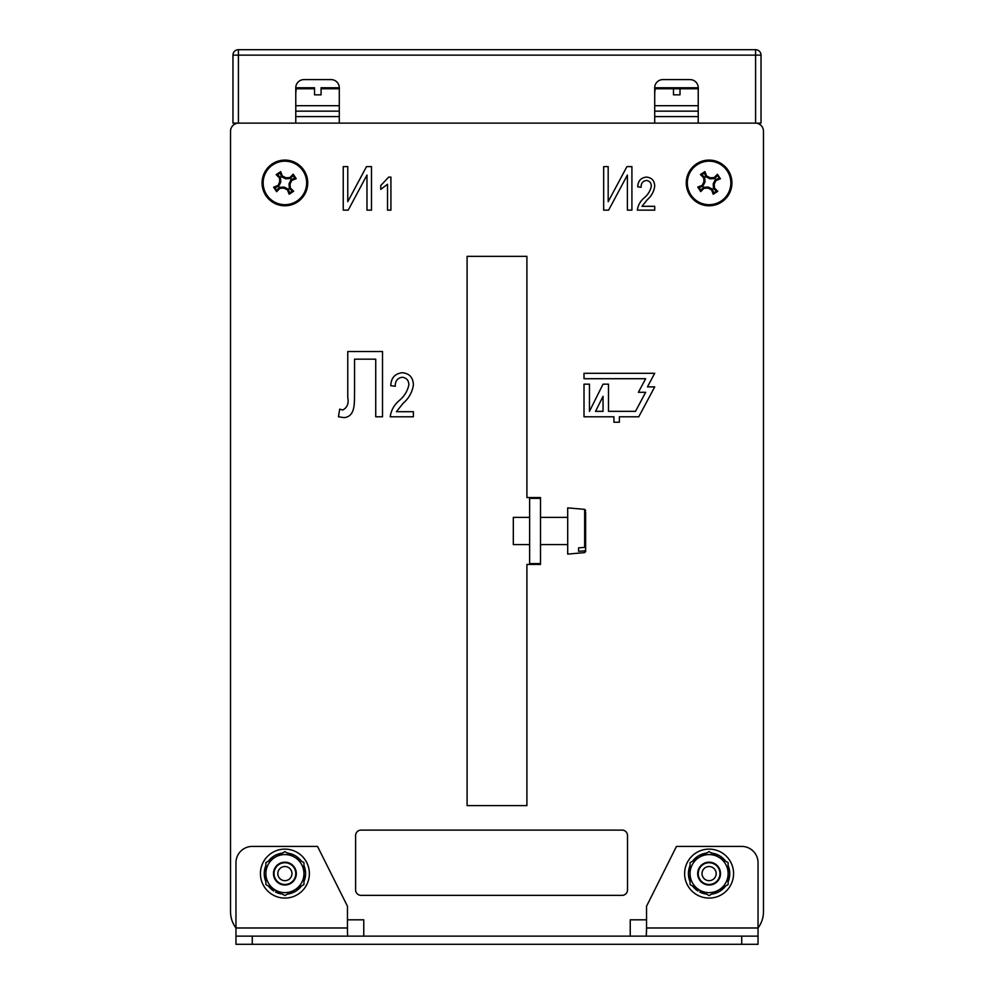 <?xml version="1.0" encoding="UTF-8"?>
<svg xmlns="http://www.w3.org/2000/svg" width="994" height="994" viewBox="0 0 994 994"><rect width="100%" height="100%" fill="white"/><g stroke="black" fill="none" stroke-linecap="round" stroke-linejoin="round"><path stroke-width="1.49" d="M529.628 563.623L540.512 563.623L540.512 497.547L540.512 498.354L529.628 498.354L529.628 563.623M763.479 911.672L763.479 131.27L763.479 911.672A27.186 27.186 0 0 1 758.037 927.986L758.037 944.3L235.963 944.3L235.963 936.137L252.277 936.137L252.277 944.3M230.521 131.27L230.521 911.672L230.521 131.27A8.163 8.163 0 0 1 238.684 123.119L755.316 123.119A8.163 8.163 0 0 1 763.479 131.27M630.233 936.137L630.233 919.823L646.547 919.823L630.233 919.823L630.233 933.428M363.767 936.137L363.767 919.823L347.453 919.823L363.767 919.823L363.767 933.428M467.093 256.353L467.093 805.625L526.907 805.625L467.093 805.625L467.093 256.353L526.907 256.353L467.093 256.353M540.512 564.43L540.512 563.623L540.512 564.43L526.907 564.43L526.907 805.625M262.068 182.933A22.837 22.837 0 0 0 284.905 205.783A22.837 22.837 0 0 0 307.742 182.933A22.837 22.837 0 0 0 284.905 160.096A22.837 22.837 0 0 0 262.068 182.933M686.258 182.933A22.837 22.837 0 0 0 709.095 205.783A22.837 22.837 0 0 0 731.932 182.933A22.837 22.837 0 0 0 709.095 160.096A22.837 22.837 0 0 0 686.258 182.933M235.963 936.137L235.963 927.986L347.453 927.986L347.453 932.061L347.453 906.23L317.533 846.416L252.277 846.416A16.314 16.314 0 0 0 235.963 862.73L235.963 927.986A27.186 27.186 0 0 1 230.521 911.672M526.907 256.353L526.907 497.547L540.512 497.547M347.763 397.426L347.763 351.528L382.516 351.528L382.516 416.784L375.732 416.784L375.732 359.157L354.547 359.157L354.547 392.655C354.199 401.365 356.063 416.399 344.135 417.629L338.445 416.784L339.687 409.155L342.756 410C347.241 407.652 348.919 403.452 347.763 397.426M396.432 411.702L413.38 411.702L413.38 416.784L390.207 416.784C391.102 410.373 394.071 404.993 399.128 400.644C404.297 396.395 407.54 391.114 408.857 384.815C408.733 380.354 406.521 377.819 402.197 377.235C397.376 378.105 395.078 381.112 395.301 386.268L390.779 385.709C391.052 377.906 394.916 373.582 402.359 372.713C409.466 373.458 413.131 377.521 413.38 384.902C412.336 392.17 408.919 398.283 403.142 403.253L396.432 411.702M343.241 210.132L343.241 166.619L347.763 166.619L347.763 201.658L366.513 166.619L371.495 166.619L371.495 210.132L366.972 210.132L366.972 175.031L348.211 210.132L343.241 210.132M390.915 177.081L390.915 210.132L387.523 210.132L387.523 184.275L380.752 189.369L380.752 185.555L388.716 177.081L390.915 177.081M642 206.317L654.711 206.317L654.711 210.132L637.34 210.132C638.011 205.323 640.235 201.285 644.025 198.017C647.902 194.836 650.337 190.873 651.331 186.151C651.232 182.797 649.567 180.908 646.324 180.461C642.72 181.119 640.993 183.381 641.155 187.245L637.763 186.822C637.974 180.97 640.869 177.727 646.448 177.081C651.778 177.64 654.537 180.684 654.711 186.226C653.928 191.668 651.368 196.253 647.044 199.98L642 206.317M603.669 210.132L603.669 166.619L608.179 166.619L608.179 201.658L626.928 166.619L631.911 166.619L631.911 210.132L627.388 210.132L627.388 175.031L608.626 210.132L603.669 210.132M584.012 373.284L584.012 378.714L645.653 378.714L638.396 392.307L645.653 392.307L635.501 411.342L608.49 411.342L608.49 384.156L603.047 384.156L589.454 411.342L589.454 384.156L584.012 384.156L584.012 416.784L613.919 416.784L613.919 422.226L619.361 422.226L619.361 416.784L638.757 416.784L654.711 386.877L647.454 386.877L654.711 373.284L584.012 373.284M595.53 411.342L603.047 411.342L603.047 396.32L595.53 411.342M654.711 123.119L654.711 87.77A8.163 8.163 0 0 1 662.874 79.607L690.06 79.607A8.163 8.163 0 0 1 698.223 87.77L698.223 123.119L761.031 123.119L761.031 55.142A5.442 5.442 0 0 0 755.589 49.7L238.411 49.7A5.442 5.442 0 0 0 232.969 55.142L232.969 123.119L295.777 123.119L295.777 87.77A8.163 8.163 0 0 1 303.94 79.607L331.126 79.607A8.163 8.163 0 0 1 339.289 87.77L339.289 123.119M303.94 79.607A8.163 8.163 0 0 0 295.777 87.77M339.289 87.77A8.163 8.163 0 0 0 331.126 79.607M662.874 79.607A8.163 8.163 0 0 0 654.711 87.77M698.223 87.77A8.163 8.163 0 0 0 690.06 79.607M690.855 194.799A21.756 21.756 0 0 1 697.229 164.706A21.756 21.756 0 0 1 727.335 171.08A21.756 21.756 0 0 1 720.948 201.173A21.756 21.756 0 0 1 690.855 194.799M717.457 174.273A34.38 3.591 57 0 1 718.948 176.534A34.38 3.591 57 0 1 720.414 178.808A35.15 3.678 161 0 1 716.028 180.461A35.324 3.69 117 0 1 714.264 184.039A35.324 3.69 87 0 1 714.438 188.015A35.15 3.678 42.9 0 1 717.767 191.308A34.38 3.591 147 0 1 713.232 194.252A35.15 3.678 -109 0 1 711.567 189.879A35.324 3.69 -153 0 1 708.001 188.102A35.324 3.69 177 0 1 704.013 188.276A35.15 3.678 132.9 0 1 700.72 191.606A34.38 3.591 -123 0 1 699.242 189.345A34.38 3.591 -123 0 1 697.776 187.071A35.15 3.678 -19 0 1 702.149 185.418A35.324 3.69 -63 0 1 703.926 181.84A35.324 3.69 -93 0 1 703.752 177.864A35.15 3.678 -137.1 0 1 700.422 174.571A34.38 3.591 -33 0 1 704.957 171.614A35.15 3.678 71 0 1 706.622 176A35.324 3.69 27 0 1 710.188 177.777A35.324 3.69 -3 0 1 714.177 177.603A35.15 3.678 -47.1 0 1 717.457 174.273L719.084 178.348L715.32 179.641L713.207 183.803L713.456 188.475L716.363 191.183L713.68 192.935L712.387 189.171L708.225 187.046L703.553 187.294L700.845 190.214L699.105 187.531L702.87 186.226L704.982 182.064L704.734 177.404L701.826 174.695L704.51 172.944L705.802 176.708L709.964 178.833L714.624 178.585L717.345 175.665M703.752 177.864L704.734 177.404M700.422 174.571L701.826 174.695M703.926 181.84L704.982 182.064M702.149 185.418L702.87 186.226M697.776 187.071L699.105 187.531M700.72 191.606L700.845 190.214M704.013 188.276L703.553 187.294M708.001 188.102L708.225 187.046M711.567 189.879L712.387 189.171M713.232 194.252L713.68 192.935M717.767 191.308L716.363 191.183M714.438 188.015L713.456 188.475M714.264 184.039L713.207 183.803M716.028 180.461L715.32 179.641M720.414 178.808L719.084 178.348M714.177 177.603L714.624 178.585M710.188 177.777L709.964 178.833M706.622 176L705.802 176.708M704.957 171.614L704.51 172.944M698.223 105.712L654.711 105.712M654.711 111.154L698.223 111.154M655.133 88.59L655.108 88.764A1.093 1.093 0 0 1 656.189 87.77L673.472 87.77L673.472 88.764L673.472 87.77L697.279 87.77L679.995 87.77L679.995 94.84L673.472 94.84L673.472 88.764L655.108 88.764L654.711 93.287M295.777 116.596L339.289 116.596M654.711 116.596L698.223 116.596M339.289 88.764L321.074 88.764L321.074 94.84L314.551 94.84L314.551 88.764L296.175 88.764A1.093 1.093 0 0 1 297.268 87.77L314.551 87.77L297.268 87.77A1.093 1.093 0 0 0 296.175 88.764L295.777 93.287M314.551 88.764L314.551 87.77M321.074 87.77L338.358 87.77L321.074 87.77L321.074 88.764M339.289 105.712L295.777 105.712M295.777 111.154L339.289 111.154M665.943 87.77L657.767 87.77M673.472 87.77L681.499 87.77M303.021 170.893A21.756 21.756 0 0 1 296.945 201.049A21.756 21.756 0 0 1 266.79 194.986A21.756 21.756 0 0 1 272.865 164.818A21.756 21.756 0 0 1 303.021 170.893M276.63 191.693A34.38 3.591 -123.6 0 1 275.114 189.444A34.38 3.591 -123.6 0 1 273.636 187.183A35.15 3.678 -19.6 0 1 277.997 185.48A35.324 3.69 -63.6 0 1 279.724 181.89A35.324 3.69 -93.6 0 1 279.513 177.914A35.15 3.678 -137.7 0 1 276.158 174.658A34.38 3.591 -33.6 0 1 280.656 171.664A35.15 3.678 70.4 0 1 282.358 176.025A35.324 3.69 26.4 0 1 285.949 177.764A35.324 3.69 -3.6 0 1 289.925 177.553A35.15 3.678 -47.7 0 1 293.193 174.186A34.38 3.591 56.4 0 1 294.696 176.435A34.38 3.591 56.4 0 1 296.187 178.696A35.15 3.678 160.4 0 1 291.814 180.399A35.324 3.69 116.4 0 1 290.086 183.977A35.324 3.69 86.4 0 1 290.298 187.965A35.15 3.678 42.3 0 1 293.665 191.221A34.38 3.591 146.4 0 1 289.155 194.215A35.15 3.678 -109.6 0 1 287.452 189.854A35.324 3.69 -153.6 0 1 283.862 188.114A35.324 3.69 176.4 0 1 279.886 188.326A35.15 3.678 132.3 0 1 276.63 191.693L276.73 190.289L274.965 187.63L278.718 186.288L280.793 182.113L280.494 177.441L277.55 174.77L280.221 172.993L281.55 176.746L285.738 178.821L290.397 178.522L293.081 175.578L294.845 178.249L291.105 179.579L289.03 183.766L289.316 188.425L292.261 191.109L289.602 192.886L288.26 189.133L284.073 187.058L279.413 187.357L276.73 190.289M290.298 187.965L289.316 188.425M293.665 191.221L292.261 191.109M290.086 183.977L289.03 183.766M291.814 180.399L291.105 179.579M296.187 178.696L294.845 178.249M293.193 174.186L293.081 175.578M289.925 177.553L290.397 178.522M285.949 177.764L285.738 178.821M282.358 176.025L281.55 176.746M280.656 171.664L280.221 172.993M276.158 174.658L277.55 174.77M279.513 177.914L280.494 177.441M279.724 181.89L280.793 182.113M277.997 185.48L278.718 186.288M273.636 187.183L274.965 187.63M279.886 188.326L279.413 187.357M283.862 188.114L284.073 187.058M287.452 189.854L288.26 189.133M289.155 194.215L289.602 192.886M585.64 512.059L585.64 546.464L584.646 547.396L584.646 509.363L585.64 510.444M529.628 544.588L513.314 544.588L513.314 517.389L529.628 517.389M578.57 549.781L578.57 547.856L578.57 551.31L584.646 550.85L585.64 549.918L585.64 551.533L585.64 515.513M584.646 509.363L567.698 507.872L567.698 554.105L584.646 552.614L584.646 550.85M578.57 547.856L584.646 547.396M355.603 889.916A5.442 5.442 0 0 0 361.046 895.358L622.082 895.358A5.442 5.442 0 0 0 627.525 889.916L627.525 835.532A5.442 5.442 0 0 0 622.082 830.102L361.046 830.102A5.442 5.442 0 0 0 355.603 835.532L355.603 889.916M347.453 932.061L347.714 936.137M646.547 932.061L646.547 906.23L676.467 846.416L741.723 846.416A16.314 16.314 0 0 1 758.037 862.73L758.037 927.986L646.547 927.986L646.286 936.137M741.723 944.3L741.723 936.137L252.277 936.137M741.723 936.137L758.037 936.137M709.095 880.672A7.07 7.07 0 0 0 716.165 873.602A7.07 7.07 0 0 0 709.095 866.532A7.07 7.07 0 0 0 702.025 873.602A7.07 7.07 0 0 0 709.095 880.672M709.095 862.73A10.872 10.872 0 0 1 719.967 873.602A10.872 10.872 0 0 1 709.095 884.474A10.872 10.872 0 0 1 698.223 873.602A10.872 10.872 0 0 1 709.095 862.73M720.513 873.602A11.419 11.419 0 0 1 709.095 885.02A11.419 11.419 0 0 1 697.676 873.602A11.419 11.419 0 0 1 709.095 862.183A11.419 11.419 0 0 1 720.513 873.602M699.577 857.114A19.035 19.035 0 0 1 718.612 857.114L728.13 862.618L728.13 884.585L709.095 895.582L690.06 884.585L690.06 862.618L709.095 851.622L718.612 857.114A19.035 19.035 0 0 1 718.612 890.09A19.035 19.035 0 0 1 690.06 873.602A19.035 19.035 0 0 1 699.577 857.114M700.584 890.674L699.788 892.053A20.663 20.663 0 0 0 706.548 894.115M711.642 894.115A20.663 20.663 0 0 0 725.583 886.064M728.13 881.653A20.663 20.663 0 0 0 728.13 865.55M725.583 861.139A20.663 20.663 0 0 0 711.642 853.088M706.548 853.088A20.663 20.663 0 0 0 692.607 861.139M690.06 865.55A20.663 20.663 0 0 0 690.06 881.653M692.607 886.064A20.663 20.663 0 0 0 697.9 890.972L698.707 889.58M733.572 873.602A24.477 24.477 0 0 0 709.095 849.124A24.477 24.477 0 0 0 684.617 873.602A24.477 24.477 0 0 0 709.095 898.079A24.477 24.477 0 0 0 733.572 873.602M276.394 890.674L275.599 892.053A20.663 20.663 0 0 0 282.358 894.115M287.452 894.115A20.663 20.663 0 0 0 301.393 886.064M303.94 881.653A20.663 20.663 0 0 0 303.94 865.55M301.393 861.139A20.663 20.663 0 0 0 287.452 853.088M282.358 853.088A20.663 20.663 0 0 0 268.417 861.139M265.87 865.55A20.663 20.663 0 0 0 265.87 881.653M268.417 886.064A20.663 20.663 0 0 0 273.71 890.972L274.518 889.58M309.382 873.602A24.477 24.477 0 0 0 284.905 849.124A24.477 24.477 0 0 0 260.428 873.602A24.477 24.477 0 0 0 284.905 898.079A24.477 24.477 0 0 0 309.382 873.602M296.324 873.602A11.419 11.419 0 0 1 284.905 885.02A11.419 11.419 0 0 1 273.487 873.602A11.419 11.419 0 0 1 284.905 862.183A11.419 11.419 0 0 1 296.324 873.602M275.388 857.114A19.035 19.035 0 0 1 294.423 857.114L303.94 862.618L303.94 884.585L284.905 895.582L265.87 884.585L265.87 862.618L284.905 851.622L294.423 857.114A19.035 19.035 0 0 1 294.423 890.09A19.035 19.035 0 0 1 265.87 873.602A19.035 19.035 0 0 1 275.388 857.114M284.905 880.672A7.07 7.07 0 0 0 291.975 873.602A7.07 7.07 0 0 0 284.905 866.532A7.07 7.07 0 0 0 277.835 873.602A7.07 7.07 0 0 0 284.905 880.672M284.905 862.73A10.872 10.872 0 0 1 295.777 873.602A10.872 10.872 0 0 1 284.905 884.474A10.872 10.872 0 0 1 274.033 873.602A10.872 10.872 0 0 1 284.905 862.73M755.589 123.119L755.589 49.7A5.442 5.442 0 0 1 761.031 55.142L238.411 55.142L238.411 123.119M238.411 55.142L232.969 55.142A5.442 5.442 0 0 1 238.411 49.7L238.411 55.142M698.223 88.764L673.472 88.764M698.36 88.764L697.279 87.77M339.439 88.764L338.358 87.77M655.108 88.764L656.015 87.783M540.512 544.588L567.698 544.588M540.512 517.389L567.698 517.389M584.646 552.614L585.64 551.533"/></g></svg>

